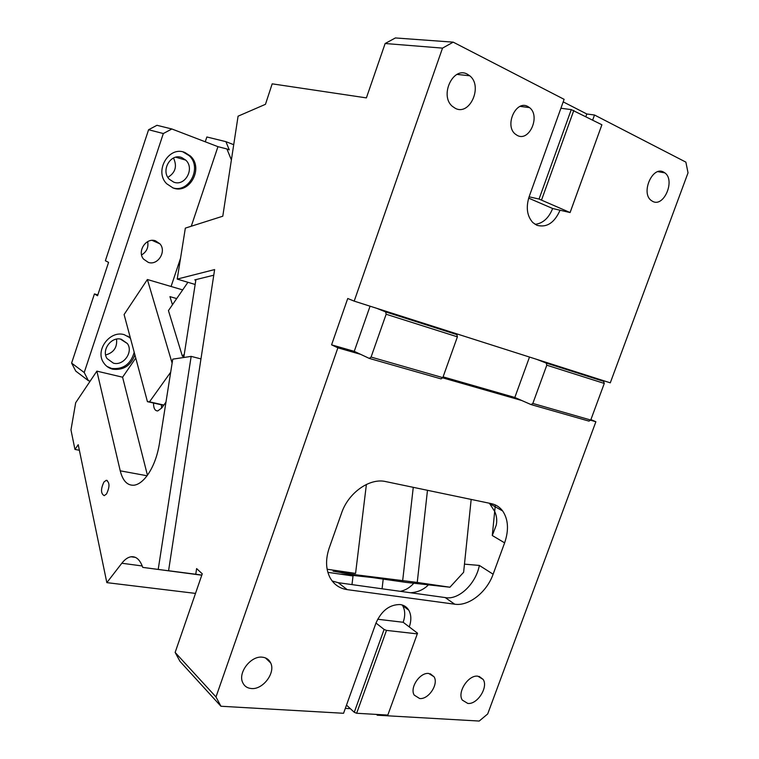 <?xml version="1.0" encoding="UTF-8"?>
<svg xmlns="http://www.w3.org/2000/svg" width="759" height="759" viewBox="0 0 759 759"><rect width="100%" height="100%" fill="white"/><g stroke="black" fill="none" stroke-linecap="round" stroke-linejoin="round"><path stroke-width="1.14" d="M602.978 380.496L602.788 381.027M377.584 714.485L377.318 715.215L479.204 721.05L487.695 713.953L595.881 421.738L590.9 419.604M563.206 101.867L586.802 113.983L594.506 115.007L685.87 162.122L688.034 172.824L610.283 382.83L594.003 377.631L603.652 381.36L604.278 383.428L546.793 365.193L532.837 403.437L531.044 404.575L521.708 400.486L442.563 377.811M595.881 421.738L590.493 420.192M337.878 347.821L331.579 344.842L354.244 351.351L360.639 354.349L337.878 347.821L215.983 696.961L220.945 706.25L343.561 713.28L375.98 623.044C381.549 610.634 389.614 604.468 400.173 604.553C403.949 605.094 406.815 606.982 408.769 610.189C411.331 614.847 411.501 620.426 409.272 626.925L417.535 633.215L387.821 715.073L417.535 633.215M419.661 698.527L414.224 695.111C409.462 687.73 420.002 672.132 428.788 673.48L434.034 676.762C438.882 684.039 428.588 699.675 419.661 698.527M467.8 703.441L462.307 700.092C456.946 692.293 468.407 674.694 477.847 676.184L483.113 679.4C488.578 687.075 477.392 704.684 467.8 703.441M251.333 688.527C247.216 688.157 244.332 686.155 242.681 682.531C237.747 672.559 251.011 655.548 262.358 657.19C266.276 657.626 269.047 659.533 270.669 662.93C275.802 672.74 262.908 689.893 251.333 688.527M347.195 589.629C339.605 588.5 333.884 584.525 330.051 577.713C325.715 569.212 325.44 559.298 329.216 547.989L341.597 512.989C348.39 492.686 369.775 477.724 385.686 481.576L491.367 503.644C496.035 504.669 499.811 507.116 502.686 510.987C508.331 519.498 508.976 530.124 504.621 542.865L493.122 574.212C486.832 592.162 468.806 606.441 454.698 604.202L347.195 589.629L338.229 582.694L445.201 597.57C458.645 600.407 475.969 583.699 479.356 565.436L493.122 574.212M220.945 706.25L180.006 661.383L175.139 652.436L202.264 573.804L196.609 568.586L195.775 574.259L168.574 570.74L201.799 575.142L142.739 567.39C140.054 559.725 136.146 556.186 131.013 556.774C127.844 557.305 124.789 559.459 121.829 563.244L106.839 582.637L78.215 444.698L74.951 449.423L70.966 429.907L75.682 402.725L96.867 371.132L120.235 470.827C122.787 480.95 127.436 485.741 134.191 485.2C138.489 484.527 142.758 481.405 146.999 475.827C153.071 467.411 157.189 456.804 159.352 444.034L172.748 359.149L191.164 356.388L158.214 569.392M351.977 584.601L353.049 575.863M168.574 570.74L214.626 269.578L177.217 279.094L185.338 228.117L222.785 216.211L238.079 116.184L265.46 104.315L272.187 83.841L366.388 97.892L385.145 43.51L395.382 37.95L453.218 42.153L442.516 48.121L354.187 301.124L594.003 377.631M560.91 108.252L571.261 109.609L539.051 199.057L529.099 196.809L564.117 99.334L453.218 42.153M594.506 115.007L592.684 120.064M529.099 196.809C525.797 207.539 527.05 216.135 532.856 222.596L536.926 225.3C546.755 227.871 554.468 222.842 560.057 210.224L552.656 208.507L528.653 198.127M652.749 201.429L651.156 200.423C640.634 192.871 652.541 165.604 663.565 172.056L664.856 172.862C675.519 180.253 663.926 207.558 652.749 201.429M455.324 108.338L452.373 106.345C439.29 95.7 453.104 65.976 467.335 74.183L469.736 75.777C483.151 86.109 469.83 116.165 455.324 108.338M517.401 135.5L515.257 134.077C504.289 125.548 515.997 99.676 527.761 106.469L529.545 107.626C540.712 115.947 529.355 141.99 517.401 135.5M345.317 708.394L350.373 708.697M376.436 714.418L377.318 715.215M175.139 652.436L215.983 696.961M331.579 344.842L347.736 298.505L354.187 301.124M442.516 48.121L385.145 43.51M529.507 357.053L514.82 397.469L521.708 400.486M514.82 397.469L443.085 376.862M377.65 619.24L403.171 622.276L409.272 626.925M403.171 622.276C405.382 615.824 405.202 610.283 402.64 605.644L402.223 604.989M346.493 705.12L354.273 712.284L384.101 629.439L375.98 623.044M495.333 504.934L492.287 535.512L496.196 525.294C497.24 520.655 496.756 516.063 494.745 511.509L489.384 503.226M332.157 580.986L338.229 582.694M195.775 574.259L201.828 575.066M383.2 579.126L382.071 588.785M213.763 275.194L194.778 279.891L195.822 280.213M195.158 284.473L177.217 279.094M400.344 591.327C405.391 590.312 409.879 587.618 413.807 583.244M535.114 224.36C542.941 223.364 548.785 218.08 552.656 208.507M571.261 109.609L601.896 124.77L570.094 212.548L560.057 210.224M585.863 116.573L586.802 113.983M354.244 351.351L370.069 306.19M354.273 712.284L356.645 713.27L387.821 715.073M384.101 629.439L386.492 630.397L417.27 633.869M356.645 713.27L386.492 630.397M428.456 584.857C423.958 589.382 418.389 591.982 411.748 592.656L410.515 592.741M539.051 199.057L570.094 212.548M573.813 110.416L541.584 199.892M601.896 124.77L570.151 212.321M536.689 359.349L546.205 363.058L603.652 381.36M546.205 363.058L546.793 365.193M604.278 383.428L590.739 420.04L588.956 421.112L531.044 404.575M590.739 420.04L532.837 403.437M360.639 354.349L369.32 358.419L441.036 378.883L442.81 377.64L371.075 357.072L369.32 358.419M447.668 330.943L456.88 334.605L385.676 311.921L376.787 308.334M371.075 357.072L386.141 314.245L385.676 311.921M456.88 334.605L457.402 336.844L442.81 377.64M457.402 336.844L386.141 314.245M148.299 262.386C157.834 265.83 166.866 251.39 159.921 243.829L155.481 240.821C146.107 237.263 136.857 251.438 143.565 259.123L148.299 262.386M141.591 254.92C146.639 251.874 148.66 247.443 147.673 241.628M173.688 182.122L169.38 179.304C160.377 170.747 170.718 152.777 181.837 157.616L185.737 160.111C195.072 168.46 185.035 186.799 173.688 182.122M173.488 158.014C177.321 166.24 175.452 172.682 167.881 177.34M172.597 187.786C188.963 193.545 202.435 167.378 189.152 155.661L183.033 151.942M184.892 152.502C168.868 145.453 153.811 171.335 166.724 183.782L173.08 187.966C189.57 194.683 203.991 168.024 190.386 156.003L184.892 152.502M130.358 337.926L124.22 334.672C109.951 330.108 94.922 350.193 103.49 362.536C105.691 365.98 108.765 368.2 112.721 369.197C123.423 370.458 130.814 365.677 134.903 354.87M107.038 366.483L111.649 368.447C123.262 369.586 130.776 364.187 134.201 352.271M71.612 363.096L84.221 372.527L88.424 380.705L75.767 371.113L71.612 363.096L94.429 293.923L97.55 295.754L108.565 262.377L105.378 260.735L148.584 129.732L156.971 125.301L171.876 128.983L163.327 133.537L148.584 129.732M94.429 293.923L97.835 294.872M163.327 133.537L84.221 372.527M105.643 354.975C113.746 352.66 117.379 347.375 116.535 339.131M121.355 339.292L127.37 343.542C133.612 351.91 123.518 366.142 113.414 363.153L107.095 358.609C101.118 350.108 111.44 336.161 121.355 339.292M130.51 338.476L127.873 336.142M90.179 381.113L88.424 380.705M171.079 286.485L180.528 258.297M191.277 226.229L217.956 146.667L171.876 128.983M217.956 146.667L226.903 148.954L231.391 159.921M226.903 148.954L229.284 149.874L225.897 141.658L206.865 136.981L205.262 141.791M233.725 144.694L225.897 141.658M106.545 493.938C109.865 486.813 109.77 482.269 106.241 480.295L103.926 482.041C100.624 489.138 100.729 493.682 104.249 495.665L106.545 493.938M201.78 575.208L142.739 567.39M195.499 593.405L106.839 582.637M79.372 450.267L74.951 449.423M183.915 356.607L182.388 356.218L168.441 310.592L187.909 282.301M184.295 354.13L182.388 356.218M153.508 403.029C153.527 408.266 154.931 410.904 157.73 410.942L161.714 408L165.965 402.137M163.659 405.325L147.436 401.663L149.514 401.834L170.69 372.195M149.514 401.834L163.84 405.069M172.122 363.144L147.379 279.511L124.097 314.549L147.436 401.663M161.363 404.803L161.601 408.152M147.436 475.229L122.588 377.204L135.757 358.068M195.917 279.606L183.773 357.498M200.964 358.903L191.164 356.388M122.588 377.204L96.867 371.132M172.464 304.738L169.95 296.636L176.705 298.591M182.682 289.9L147.379 279.511M327.86 572.343L349.662 575.493L341.417 574.165L372.09 577.514L405.847 582.362L449.926 587.219L463.626 572.286L471.168 499.431M427.478 490.305L417.241 582.438L347.556 573.747L333.078 571.166L355.573 573.396L327.12 569.231M366.398 484.441L355.573 573.396M449.926 587.219L417.241 582.438M349.662 575.493L353.03 575.986M445.201 597.57L454.698 604.202M479.356 565.436L464.47 564.146M492.287 535.512L504.621 542.865M142.237 565.967L121.829 563.244M147.047 475.76L120.235 470.827M413.266 487.335L402.649 580.844M402.64 605.644L408.769 610.189M434.034 676.762L430.249 673.755M483.113 679.4L479.185 676.421M270.669 662.93L265.441 657.911M489.83 503.748L502.686 510.987M529.545 107.626L520.19 106.374M664.856 172.862L657.996 171.657M469.736 75.777L457.041 74.41M152.123 240.385L159.921 243.829M185.737 160.111L175.803 157.227M189.152 155.661L190.386 156.003M127.37 343.542L120.434 339.102M107.256 480.475L106.241 480.295M135.415 557.372L131.013 556.774"/></g></svg>
